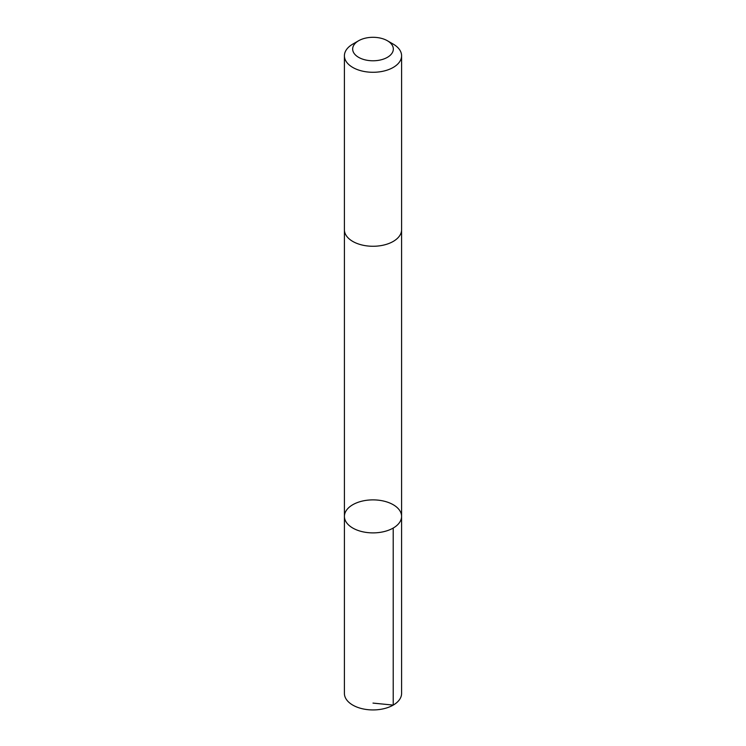 <?xml version="1.0" encoding="UTF-8"?>
<svg xmlns="http://www.w3.org/2000/svg" width="746" height="746" viewBox="0 0 746 746"><rect width="100%" height="100%" fill="white"/><g stroke="black" fill="none" stroke-linecap="round" stroke-linejoin="round"><path stroke-width="1.12" d="M383.854 501.116A28.581 16.505 180 0 1 401.581 516.381A28.581 16.505 180 0 1 373 532.886A28.581 16.505 180 0 1 344.419 516.381A28.581 16.505 180 0 1 383.854 501.116M344.41 693.435A28.59 16.505 0 0 0 362.146 708.7A28.59 16.505 0 0 0 401.59 693.435L401.581 516.381A28.581 16.505 180 0 1 373 532.886A28.581 16.505 180 0 1 344.419 516.381L344.41 693.435M358.621 40.741L352.783 44.107A28.59 16.505 0 0 0 344.41 55.782L344.41 229.768A28.59 16.505 0 0 0 362.146 245.033A28.59 16.505 0 0 0 401.59 229.768L401.59 55.782A28.59 16.505 0 0 0 393.217 44.107L387.379 40.741A20.338 11.74 0 0 0 358.621 40.741A20.338 11.74 0 0 0 365.279 59.904A20.338 11.74 0 0 0 389.925 55.549A20.338 11.74 0 0 0 387.379 40.741M344.41 55.782A28.59 16.505 0 0 0 362.146 71.047A28.59 16.505 0 0 0 401.59 55.782M373 703.096L393.217 705.101L393.207 528.056M344.419 230.122L344.419 516.381M401.581 230.122L401.581 516.381"/></g></svg>
